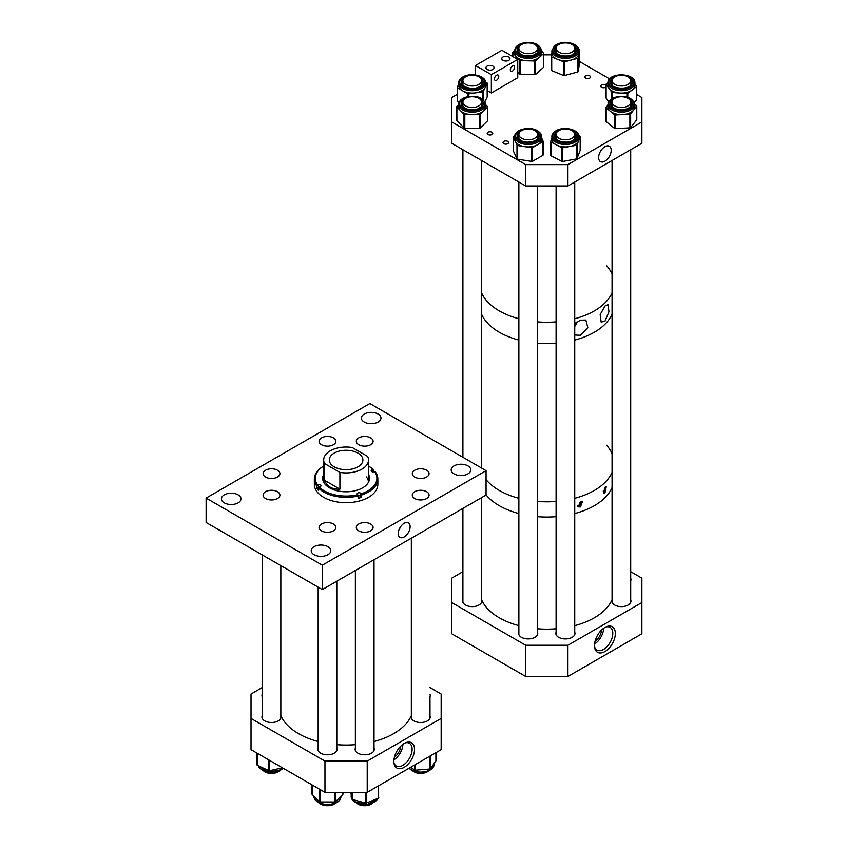 <?xml version="1.0" encoding="UTF-8"?>
<svg xmlns="http://www.w3.org/2000/svg" width="848" height="848" viewBox="0 0 848 848"><rect width="100%" height="100%" fill="white"/><g stroke="black" fill="none" stroke-linecap="round" stroke-linejoin="round"><path stroke-width="1.27" d="M404.189 523.258A8.406 4.855 120 0 0 398.751 530.519A8.406 4.855 120 0 0 399.843 537.293A8.406 4.855 120 0 0 404.189 536.975A8.406 4.855 120 0 0 409.722 529.428A8.406 4.855 120 0 0 408.238 522.75A8.406 4.855 120 0 0 404.189 523.258M426.608 491.692A8.395 4.844 0 0 0 417.46 490.632A8.395 4.844 0 0 0 412.276 495.115A8.395 4.844 0 0 0 414.736 498.539A8.395 4.844 0 0 0 423.883 499.589A8.395 4.844 0 0 0 429.067 495.115A8.395 4.844 0 0 0 426.608 491.692M426.608 470.195A8.395 4.844 0 0 0 417.46 469.145A8.395 4.844 0 0 0 412.276 473.619A8.395 4.844 0 0 0 414.736 477.053A8.395 4.844 0 0 0 423.883 478.102A8.395 4.844 0 0 0 429.067 473.619A8.395 4.844 0 0 0 426.608 470.195M370.64 437.886A8.395 4.844 0 0 0 361.492 436.837A8.395 4.844 0 0 0 356.308 441.31A8.395 4.844 0 0 0 358.768 444.744A8.395 4.844 0 0 0 367.915 445.794A8.395 4.844 0 0 0 373.099 441.31A8.395 4.844 0 0 0 370.64 437.886M333.412 437.886A8.395 4.844 0 0 0 324.265 436.837A8.395 4.844 0 0 0 319.081 441.31A8.395 4.844 0 0 0 321.54 444.744A8.395 4.844 0 0 0 330.688 445.794A8.395 4.844 0 0 0 335.872 441.31A8.395 4.844 0 0 0 333.412 437.886M277.444 470.195A8.395 4.844 0 0 0 268.297 469.145A8.395 4.844 0 0 0 263.113 473.619A8.395 4.844 0 0 0 265.572 477.053A8.395 4.844 0 0 0 274.72 478.102A8.395 4.844 0 0 0 279.904 473.619A8.395 4.844 0 0 0 277.444 470.195M277.444 491.692A8.395 4.844 0 0 0 268.297 490.632A8.395 4.844 0 0 0 263.113 495.115A8.395 4.844 0 0 0 265.572 498.539A8.395 4.844 0 0 0 274.72 499.589A8.395 4.844 0 0 0 279.904 495.115A8.395 4.844 0 0 0 277.444 491.692M333.412 524A8.395 4.844 0 0 0 324.265 522.951A8.395 4.844 0 0 0 319.081 527.424A8.395 4.844 0 0 0 321.54 530.859A8.395 4.844 0 0 0 330.688 531.908A8.395 4.844 0 0 0 335.872 527.424A8.395 4.844 0 0 0 333.412 524M370.64 524A8.395 4.844 0 0 0 361.492 522.951A8.395 4.844 0 0 0 356.308 527.424A8.395 4.844 0 0 0 358.768 530.859A8.395 4.844 0 0 0 367.915 531.908A8.395 4.844 0 0 0 373.099 527.424A8.395 4.844 0 0 0 370.64 524M238.14 494.85A9.805 5.66 0 0 0 227.455 493.631A9.805 5.66 0 0 0 221.402 498.857A9.805 5.66 0 0 0 224.275 502.853A9.805 5.66 0 0 0 234.96 504.083A9.805 5.66 0 0 0 241.002 498.857A9.805 5.66 0 0 0 238.14 494.85M327.932 546.695A9.805 5.66 0 0 0 317.247 545.465A9.805 5.66 0 0 0 311.205 550.702A9.805 5.66 0 0 0 314.067 554.698A9.805 5.66 0 0 0 324.752 555.928A9.805 5.66 0 0 0 330.805 550.702A9.805 5.66 0 0 0 327.932 546.695M467.905 465.881A9.805 5.66 0 0 0 457.22 464.662A9.805 5.66 0 0 0 451.178 469.887A9.805 5.66 0 0 0 454.04 473.884A9.805 5.66 0 0 0 464.725 475.113A9.805 5.66 0 0 0 470.778 469.887A9.805 5.66 0 0 0 467.905 465.881M378.113 414.036A9.805 5.66 0 0 0 367.428 412.817A9.805 5.66 0 0 0 361.375 418.043A9.805 5.66 0 0 0 364.248 422.039A9.805 5.66 0 0 0 374.933 423.269A9.805 5.66 0 0 0 380.985 418.043A9.805 5.66 0 0 0 378.113 414.036M322.325 589.583L486.063 495.041L486.063 470.651L322.325 565.181L206.117 498.094L206.117 522.485L322.325 589.583L322.325 565.181M486.063 470.651L369.855 403.553L206.117 498.094M400.934 526.248A7.812 4.516 -60 0 1 399.217 529.226M318.445 487.801A1.866 1.081 0 0 0 318.35 487.823L316.717 488.278A31.747 18.327 0 0 0 317.481 489.264A31.747 18.327 0 0 0 318.339 490.218L318.339 487.929A31.747 18.327 0 0 0 358.132 495.985L358.132 498.274A31.747 18.327 0 0 0 361.502 497.341L361.502 495.052A31.747 18.327 0 0 0 377.837 479.025A31.747 18.327 0 0 0 375.463 472.071L373.83 471.774A1.866 1.081 180 0 1 371.339 471.265A1.866 1.081 180 0 1 371.159 470.799A1.866 1.081 180 0 1 372.208 469.824L373.014 469.601A30.825 17.797 0 0 0 368.498 466.05L368.541 466.071A31.747 18.327 0 0 0 368.498 466.04M323.682 474.361A23.415 13.515 0 0 0 322.675 478.272A23.415 13.515 0 0 0 324.985 484.123A23.415 13.515 0 0 0 351.295 491.448A23.415 13.515 0 0 0 369.505 478.272A23.415 13.515 0 0 0 368.498 474.361M323.682 475.113A23.415 13.515 0 0 0 322.685 478.654M314.343 479.025A31.747 18.327 0 0 0 316.717 485.978L317.555 484.992A30.825 17.797 0 0 1 323.682 466.05A31.747 18.327 0 0 0 323.639 466.071A31.747 18.327 0 0 0 314.343 479.025L314.343 484.367A31.747 18.327 0 0 0 317.481 492.306A31.747 18.327 0 0 0 353.139 502.239A31.747 18.327 0 0 0 377.837 484.367L377.837 479.025M318.339 487.929L319.166 486.932A30.825 17.797 0 0 0 357.729 494.744L357.347 494.289A1.866 1.081 180 0 1 357.167 493.822A1.866 1.081 180 0 1 358.619 492.773A1.866 1.081 180 0 1 360.718 493.356L361.1 493.812A30.825 17.797 0 0 0 374.625 471.552M358.132 495.985L357.729 494.744M373.851 471.764L373.851 470.131A31.747 18.327 0 0 0 368.541 466.071M373.851 470.131L373.014 469.601M316.717 488.278L316.717 485.978M361.502 495.052L361.1 493.812M317.555 484.992L318.35 484.77A1.866 1.081 180 0 1 321.032 485.745A1.866 1.081 180 0 1 319.972 486.71L319.166 486.932M369.495 478.654A23.415 13.515 0 0 0 368.498 475.113M339.91 489.179C332.172 489.487 327.042 486.529 324.551 480.318L339.91 489.179L339.91 472.41A22.408 12.943 0 0 0 361.937 469.124A22.408 12.943 0 0 0 368.498 459.976L368.498 482.183A22.408 12.943 0 0 0 366.294 476.852M361.502 497.341L360.718 496.398A1.866 1.081 0 0 0 358.121 495.932M334.207 453.108A16.812 9.699 0 0 0 329.278 459.976A16.812 9.699 0 0 0 339.656 468.933A16.812 9.699 0 0 0 357.973 466.835A16.812 9.699 0 0 0 362.902 459.976A16.812 9.699 0 0 0 352.524 451.009A16.812 9.699 0 0 0 334.207 453.108M368.498 459.976A22.408 12.943 0 0 0 367.629 456.404L352.27 447.532A22.408 12.943 0 0 0 330.243 450.829A22.408 12.943 0 0 0 323.682 459.976A22.408 12.943 0 0 0 324.551 463.538L339.91 472.41M324.551 480.318L324.551 463.538M605.027 492.762L603.776 493.165L605.027 487.293L606.225 486.858L605.027 492.762M577.393 505.588A2.703 1.558 120 0 0 578.59 505.387A2.703 1.558 120 0 0 580.424 501.507L582.512 501.581L580.424 506.966L578.262 506.86L580.424 501.507M577.626 506.235A3.35 1.929 120 0 0 578.59 505.917A3.35 1.929 120 0 0 580.922 501.38M612.065 487.579A67.225 38.817 180 0 1 574.743 513.549A67.225 38.817 0 0 0 612.065 487.579M556.097 516.686A67.225 38.817 180 0 1 537.515 516.686A67.225 38.817 0 0 0 556.097 516.686M518.87 513.549A67.225 38.817 180 0 1 499.271 505.694A67.225 38.817 180 0 1 486.063 494.882A67.225 38.817 0 0 0 518.87 513.549M606.564 445.221A67.225 38.817 180 0 1 612.065 453.669M612.065 472.325A67.225 38.817 180 0 1 574.743 498.306A67.225 38.817 0 0 0 612.065 472.325M556.097 501.444A67.225 38.817 180 0 1 537.515 501.444A67.225 38.817 0 0 0 556.097 501.444M518.87 498.306A67.225 38.817 180 0 1 499.271 490.441A67.225 38.817 180 0 1 486.063 479.629A67.225 38.817 0 0 0 518.87 498.306M603.235 491.554A3.35 1.929 120 0 0 605.398 486.985M603.288 490.992A2.703 1.558 120 0 0 604.953 487.367M605.027 321.095L601.158 322.102L600.172 314.576L605.027 305.948L607.984 304.676L608.949 311.725L605.027 321.095M574.743 323.851L580.424 320.152L585.841 320.046L587.834 327.657L580.424 335.299L574.743 334.992M612.065 314.11A67.225 38.817 180 0 1 574.743 340.09A67.225 38.817 0 0 0 612.065 314.11M556.097 343.228A67.225 38.817 180 0 1 537.515 343.228A67.225 38.817 0 0 0 556.097 343.228M518.87 340.09A67.225 38.817 180 0 1 499.271 332.236A67.225 38.817 180 0 1 481.547 314.11A67.225 38.817 0 0 0 518.87 340.09M606.564 265.657A67.225 38.817 180 0 1 612.065 274.116M612.065 292.761A67.225 38.817 180 0 1 574.743 318.742A67.225 38.817 0 0 0 612.065 292.761M556.097 321.88A67.225 38.817 180 0 1 537.515 321.88A67.225 38.817 0 0 0 556.097 321.88M518.87 318.742A67.225 38.817 180 0 1 499.271 310.887A67.225 38.817 180 0 1 481.547 292.761A67.225 38.817 0 0 0 509.871 315.869A67.225 38.817 0 0 0 518.87 318.742M574.743 325.017A7.007 4.049 120 0 0 575.845 322.812M574.743 326.438A8.395 4.844 120 0 0 577.011 321.911M589.689 75.822A2.798 1.622 0 0 0 586.636 75.472A2.798 1.622 0 0 0 584.908 76.967A2.798 1.622 0 0 0 585.724 78.111A2.798 1.622 0 0 0 588.777 78.461A2.798 1.622 0 0 0 590.505 76.967A2.798 1.622 0 0 0 589.689 75.822M606.055 85.383A2.798 1.622 0 0 0 605.536 84.97A2.798 1.622 0 0 0 602.483 84.62A2.798 1.622 0 0 0 600.755 86.114A2.798 1.622 0 0 0 601.571 87.259A2.798 1.622 0 0 0 606.055 86.856M491.967 132.246A2.798 1.622 0 0 0 488.914 131.896A2.798 1.622 0 0 0 487.187 133.39A2.798 1.622 0 0 0 488.013 134.525A2.798 1.622 0 0 0 491.066 134.885A2.798 1.622 0 0 0 492.794 133.39A2.798 1.622 0 0 0 491.967 132.246M507.814 141.393A2.798 1.622 0 0 0 504.761 141.044A2.798 1.622 0 0 0 503.034 142.538A2.798 1.622 0 0 0 503.86 143.683A2.798 1.622 0 0 0 506.913 144.033A2.798 1.622 0 0 0 508.641 142.538A2.798 1.622 0 0 0 507.814 141.393M604.91 146.693A8.883 5.13 120 0 0 599.165 154.325A8.883 5.13 120 0 0 600.257 161.512A8.883 5.13 120 0 0 604.91 161.205A8.883 5.13 120 0 0 610.772 153.181A8.883 5.13 120 0 0 609.129 146.142A8.883 5.13 120 0 0 604.91 146.693M451.73 121.932L451.73 143.28L525.675 185.977L525.675 164.629L451.73 121.932L451.73 97.541L457.242 94.351M551.582 54.844L543.632 54.844M525.675 185.977L567.937 185.977L641.883 143.28L641.883 97.541L636.731 94.563M609.585 78.885L579.523 61.533M567.937 185.977L567.937 164.629L641.883 121.932M525.675 164.629L567.937 164.629M634.898 82.903C635.396 72.833 609.542 71.963 608.005 81.811L607.878 82.903A13.504 7.802 180 0 0 620.556 90.683A13.504 7.802 180 0 0 634.792 83.867A13.504 7.802 180 0 0 634.898 82.903L634.898 85.319A13.504 7.802 180 0 1 634.792 86.284A13.504 7.802 180 0 1 632.163 90.015L627.785 93.365A0.933 0.541 180 0 1 626.916 93.566L612.51 92.538A0.933 0.541 180 0 1 611.768 92.209L606.119 84.482A0.933 0.541 180 0 1 606.235 83.952L607.889 82.691M636.721 99.958A0.933 0.541 180 0 1 636.541 100.35L634.336 102.036M634.898 83.74L636.657 86.146A0.933 0.541 180 0 1 636.541 86.676L632.163 90.015A13.504 7.802 180 0 1 619.718 93.047A13.504 7.802 180 0 1 608.949 88.351A13.504 7.802 180 0 1 607.878 85.319L607.878 82.903A13.504 7.802 180 0 1 607.984 81.938M612.065 80.698A10.134 5.851 0 0 0 611.334 82.277A10.134 5.851 0 0 0 611.249 82.945M631.527 82.945A10.134 5.851 0 0 0 630.711 80.698M608.663 101.622L606.119 98.167A0.933 0.541 180 0 1 606.119 97.743M485.734 104.399C483.339 97.361 476.693 94.955 465.775 97.181C461.333 98.675 458.98 101.082 458.715 104.399A13.504 7.802 180 0 0 478.844 111.194A13.504 7.802 180 0 0 485.734 104.399L485.734 106.806A13.504 7.802 180 0 1 483.848 110.781A13.504 7.802 180 0 1 478.844 113.6A13.504 7.802 180 0 1 472.071 114.607L464.81 114.554A0.933 0.541 180 0 1 464.004 114.279L456.892 106.975A0.933 0.541 180 0 1 456.902 106.435L458.715 104.675M487.558 120.31A0.933 0.541 180 0 1 487.547 120.851L480.138 128.059A0.933 0.541 180 0 1 479.332 128.324L464.81 128.228A0.933 0.541 180 0 1 464.004 127.953L456.892 120.649A0.933 0.541 180 0 1 456.892 120.119M485.734 104.77L487.558 106.636A0.933 0.541 180 0 1 487.547 107.177L480.138 114.385A0.933 0.541 180 0 1 479.332 114.65L472.071 114.607A13.504 7.802 180 0 1 460.453 110.632A13.504 7.802 180 0 1 458.715 106.806L458.715 104.399M462.902 102.195A10.134 5.851 0 0 0 462.086 104.442M482.364 104.442A10.134 5.851 0 0 0 481.547 102.195M485.734 82.903C486.084 75.599 470.661 72.144 462.934 76.924C459.733 79.246 458.333 81.238 458.715 82.903A13.504 7.802 180 0 0 467.015 90.1A13.504 7.802 180 0 0 481.706 88.457A13.504 7.802 180 0 0 485.734 82.903L485.734 85.319A13.504 7.802 180 0 1 485.247 87.386A13.504 7.802 180 0 1 481.706 90.863A13.504 7.802 180 0 1 475.633 92.856L468.605 93.916A0.933 0.541 180 0 1 467.704 93.778L457.517 87.81A0.933 0.541 180 0 1 457.273 87.291L458.715 84.259M485.66 82.076L486.932 82.818A0.933 0.541 180 0 1 487.176 83.337L483.318 91.425A0.933 0.541 180 0 1 482.66 91.807L475.633 92.856A13.504 7.802 180 0 1 462.616 90.789A13.504 7.802 180 0 1 458.715 85.319L458.715 82.903M462.902 80.698A10.134 5.851 0 0 0 462.086 82.945M482.364 82.945A10.134 5.851 0 0 0 481.547 80.698M459.107 102.417L457.517 101.484A0.933 0.541 180 0 1 457.273 100.965L457.273 87.577M487.176 96.736A0.933 0.541 180 0 1 487.176 97.022L484.961 101.643M541.702 50.594C539.445 43.693 532.936 41.245 522.177 43.248C517.481 44.7 514.98 47.149 514.683 50.594A13.504 7.802 180 0 0 534.378 57.526A13.504 7.802 180 0 0 541.702 50.594L541.702 53A13.504 7.802 180 0 1 539.551 57.219A13.504 7.802 180 0 1 534.378 59.932A13.504 7.802 180 0 1 527.541 60.791L520.29 60.59A0.933 0.541 180 0 1 519.506 60.293L512.86 52.841A0.933 0.541 180 0 1 512.913 52.311L514.683 50.71M543.526 66.833A0.933 0.541 180 0 1 543.483 67.374L535.618 74.423A0.933 0.541 180 0 1 534.791 74.666L520.29 74.264A0.933 0.541 180 0 1 519.506 73.967L517.757 72.006M541.702 51.113L543.526 53.159A0.933 0.541 180 0 1 543.483 53.7L535.618 60.749A0.933 0.541 180 0 1 534.791 60.992L527.541 60.791A13.504 7.802 180 0 1 516.188 56.572A13.504 7.802 180 0 1 514.683 53L514.683 50.594M518.87 48.389A10.134 5.851 0 0 0 518.054 50.636A10.134 5.851 0 0 1 518.87 48.294A9.317 5.385 0 0 0 521.605 52.11A9.317 5.385 0 0 0 531.76 53.276A9.317 5.385 0 0 0 537.515 48.304A9.317 5.385 0 0 0 534.781 44.499A9.317 5.385 0 0 0 524.626 43.333A9.317 5.385 0 0 0 518.87 48.304L518.87 52.682M537.515 52.682L537.515 48.304A10.134 5.851 0 0 1 538.332 50.594A10.134 5.851 0 0 0 537.515 48.389M634.898 104.399C632.078 96.958 625.029 94.7 613.751 97.615C604.984 103.255 609.394 102.12 607.878 104.399A13.504 7.802 180 0 0 615.192 111.332A13.504 7.802 180 0 0 629.216 110.749A13.504 7.802 180 0 0 634.898 104.399L634.898 106.806A13.504 7.802 180 0 1 633.668 110.049A13.504 7.802 180 0 1 629.216 113.166A13.504 7.802 180 0 1 622.665 114.565L615.436 114.968A0.933 0.541 180 0 1 614.588 114.745L606.172 107.908A0.933 0.541 180 0 1 606.087 107.378L607.878 105.11M636.689 119.462A0.933 0.541 180 0 1 636.689 119.918L630.647 127.539A0.933 0.541 180 0 1 629.894 127.847L615.436 128.642A0.933 0.541 180 0 1 614.588 128.419L606.172 121.582A0.933 0.541 180 0 1 606.087 121.052M634.898 104.315L636.604 105.703A0.933 0.541 180 0 1 636.689 106.244L630.647 113.865A0.933 0.541 180 0 1 629.894 114.173L622.665 114.565A13.504 7.802 180 0 1 610.38 111.332A13.504 7.802 180 0 1 607.878 106.806L607.878 104.399M612.065 102.195A10.134 5.851 0 0 0 611.249 104.442M631.527 104.442A10.134 5.851 0 0 0 630.711 102.195M578.93 50.594C578.633 47.149 576.131 44.7 571.435 43.248C566.612 42.474 563.114 40.715 554.539 45.697L551.91 50.594A13.504 7.802 180 0 0 561.355 58.024A13.504 7.802 180 0 0 576.47 55.078A13.504 7.802 180 0 0 578.93 50.594L578.93 53A13.504 7.802 180 0 1 578.877 53.689A13.504 7.802 180 0 1 576.47 57.484A13.504 7.802 180 0 1 571.107 60.07L564.535 61.84A0.933 0.541 180 0 1 563.602 61.787L551.719 56.975A0.933 0.541 180 0 1 551.327 56.487L551.91 52.65M579.513 63.091A0.933 0.541 180 0 1 579.513 63.187L578.23 71.539A0.933 0.541 180 0 1 577.689 71.985L564.535 75.514A0.933 0.541 180 0 1 563.602 75.461L551.719 70.649A0.933 0.541 180 0 1 551.327 70.161L551.327 56.583M578.612 48.824L579.12 49.025A0.933 0.541 180 0 1 579.513 49.513L578.23 57.865A0.933 0.541 180 0 1 577.689 58.311L571.107 60.07A13.504 7.802 180 0 1 557.655 59.381A13.504 7.802 180 0 1 551.91 53L551.91 50.594M556.097 48.389A10.134 5.851 0 0 0 555.281 50.636A10.134 5.851 0 0 1 556.097 48.294A9.317 5.385 0 0 0 558.832 52.11A9.317 5.385 0 0 0 568.987 53.276A9.317 5.385 0 0 0 574.743 48.304A9.317 5.385 0 0 0 572.008 44.499A9.317 5.385 0 0 0 561.853 43.333A9.317 5.385 0 0 0 556.097 48.304L556.097 52.682M574.743 52.682L574.743 48.304A10.134 5.851 0 0 1 575.559 50.594A10.134 5.851 0 0 0 574.743 48.389M541.702 136.708C542.073 135.055 540.695 133.072 537.579 130.783C529.883 125.928 514.323 129.373 514.683 136.708A13.504 7.802 180 0 0 518.616 142.21A13.504 7.802 180 0 0 533.35 143.916A13.504 7.802 180 0 0 541.702 136.708L541.702 139.125A13.504 7.802 180 0 1 537.717 144.648A13.504 7.802 180 0 1 524.668 146.651A13.504 7.802 180 0 1 518.616 144.616A13.504 7.802 180 0 1 515.139 141.118L513.273 137.069A0.933 0.541 180 0 1 513.528 136.549L514.768 135.839M543.112 141.446L543.112 154.845A0.933 0.541 180 0 1 542.868 155.364L532.576 161.279A0.933 0.541 180 0 1 531.675 161.417L517.662 159.223A0.933 0.541 180 0 1 516.994 158.841L513.273 150.743A0.933 0.541 180 0 1 513.273 150.467M541.702 138.107L543.112 141.171A0.933 0.541 180 0 1 542.868 141.69L532.576 147.605A0.933 0.541 180 0 1 531.675 147.743L517.662 145.549A0.933 0.541 180 0 1 516.994 145.167L515.139 141.118A13.504 7.802 180 0 1 514.683 139.125L514.683 136.708M518.87 134.503A10.134 5.851 -0 0 0 518.054 136.751M538.332 136.751A10.134 5.851 -0 0 0 537.515 134.503M578.93 136.708C579.301 129.214 563.146 125.854 555.631 131.027C552.885 133.136 551.645 135.033 551.91 136.708A13.504 7.802 180 0 0 560.539 143.98A13.504 7.802 180 0 0 575.4 141.966A13.504 7.802 180 0 0 578.93 136.708L578.93 139.125A13.504 7.802 180 0 1 578.612 140.789A13.504 7.802 180 0 1 575.4 144.372A13.504 7.802 180 0 1 569.506 146.556L562.595 147.817A0.933 0.541 180 0 1 561.683 147.7L550.956 142.051A0.933 0.541 180 0 1 550.67 141.542L551.91 138.277M580.17 150.138A0.933 0.541 180 0 1 580.17 150.372L577.053 158.555A0.933 0.541 180 0 1 576.428 158.958L562.595 161.491A0.933 0.541 180 0 1 561.683 161.374L550.956 155.725A0.933 0.541 180 0 1 550.67 155.216L550.67 141.775M578.813 135.616L579.884 136.189A0.933 0.541 180 0 1 580.17 136.698L577.053 144.881A0.933 0.541 180 0 1 576.428 145.284L569.506 146.556A13.504 7.802 180 0 1 556.32 144.881A13.504 7.802 180 0 1 551.91 139.125L551.91 136.708M556.097 134.503A10.134 5.851 0 0 0 555.281 136.751M575.559 136.751A10.134 5.851 0 0 0 574.743 134.503M404.189 743.473A14.607 8.427 -60 0 1 406.245 742.519A14.607 8.427 -60 0 1 414.471 750.65A14.607 8.427 -60 0 1 404.189 767.313A14.607 8.427 -60 0 1 394.076 763.603A14.607 8.427 -60 0 1 404.189 743.473M393.938 762.744A13.112 7.568 120 0 0 396.281 765.967A13.112 7.568 120 0 0 402.842 765.32A13.112 7.568 120 0 0 411.407 753.766A13.112 7.568 120 0 0 409.393 743.261A13.112 7.568 120 0 0 405.439 742.837M393.949 759.808A13.112 7.568 120 0 0 402.895 744.311M262.191 694.226A9.572 5.523 0 0 0 261.937 695.487A9.572 5.523 0 0 0 262.191 696.738M262.191 715.723A9.572 5.523 0 0 0 261.937 716.984A9.572 5.523 0 0 0 264.746 720.885A9.572 5.523 0 0 0 275.165 722.083A9.572 5.523 0 0 0 281.08 716.984A9.572 5.523 0 0 0 280.836 715.744M411.344 715.744A9.572 5.523 0 0 0 411.1 716.984A9.572 5.523 0 0 0 413.909 720.885A9.572 5.523 0 0 0 424.339 722.083A9.572 5.523 0 0 0 430.243 716.984A9.572 5.523 0 0 0 429.989 715.723M355.376 748.053A9.572 5.523 0 0 0 355.132 749.293A9.572 5.523 0 0 0 357.941 753.204A9.572 5.523 0 0 0 368.371 754.402A9.572 5.523 0 0 0 374.275 749.293A9.572 5.523 0 0 0 374.021 748.042M318.159 748.042A9.572 5.523 0 0 0 317.905 749.293A9.572 5.523 0 0 0 320.714 753.204A9.572 5.523 0 0 0 331.133 754.402A9.572 5.523 0 0 0 337.048 749.293A9.572 5.523 0 0 0 336.804 748.053M394.426 757.169A10.271 5.925 120 0 0 400.85 746.039M441.161 718.436L367.216 761.122L367.216 792.35L441.161 749.664L441.161 694.035L429.989 687.58M262.191 687.58L251.019 694.035L251.019 749.664L324.964 792.35L324.964 761.122L251.019 718.436M367.216 792.35L324.964 792.35M367.216 761.122L324.964 761.122M429.989 718.235L429.989 696.738A9.572 5.523 0 0 0 430.243 695.487A9.572 5.523 0 0 0 429.989 694.226M410.75 767.217L414.502 769.984A0.933 0.541 0 0 0 415.372 770.185L429.745 769.019A0.933 0.541 0 0 0 430.477 768.68L435.904 760.91A0.933 0.541 0 0 0 435.904 760.508M350.881 792.35L351.856 799.028A0.933 0.541 0 0 0 352.386 799.463L365.53 803.035A0.933 0.541 0 0 0 366.453 802.982L378.378 798.201A0.933 0.541 0 0 0 378.77 797.714L378.77 797.756M312.149 793.919A0.933 0.541 0 0 0 312.149 794.459L319.399 801.72A0.933 0.541 0 0 0 320.215 801.985L334.727 801.996A0.933 0.541 0 0 0 335.532 801.72L342.804 794.47A0.933 0.541 0 0 0 342.804 793.929M257.071 753.162L257.071 764.864A0.933 0.541 0 0 0 257.421 765.362L268.763 770.588A0.933 0.541 0 0 0 269.685 770.673L282.416 767.79M604.91 627.467A14.755 8.522 -60 0 1 606.405 626.725A14.755 8.522 -60 0 1 615.309 634.368A14.755 8.522 -60 0 1 604.91 651.55A14.755 8.522 -60 0 1 594.586 647.194A14.755 8.522 -60 0 1 604.91 627.467M594.501 646.324A13.112 7.568 120 0 0 596.981 650.066A13.112 7.568 120 0 0 603.532 649.42A13.112 7.568 120 0 0 612.097 637.866A13.112 7.568 120 0 0 610.094 627.361A13.112 7.568 120 0 0 605.61 627.085M594.554 643.992A13.112 7.568 120 0 0 603.617 628.304M462.902 578.357A9.572 5.523 0 0 0 462.658 579.608A9.572 5.523 0 0 0 462.902 580.848M462.902 599.854A9.572 5.523 0 0 0 462.658 601.094A9.572 5.523 0 0 0 465.457 605.006A9.572 5.523 0 0 0 475.887 606.203A9.572 5.523 0 0 0 481.791 601.094A9.572 5.523 0 0 0 481.547 599.854M612.065 599.854A9.572 5.523 0 0 0 611.821 601.094A9.572 5.523 0 0 0 614.62 605.006A9.572 5.523 0 0 0 625.05 606.203A9.572 5.523 0 0 0 630.954 601.094A9.572 5.523 0 0 0 630.711 599.854M556.097 632.163A9.572 5.523 0 0 0 555.853 633.414A9.572 5.523 0 0 0 558.652 637.314A9.572 5.523 0 0 0 569.082 638.512A9.572 5.523 0 0 0 574.986 633.414A9.572 5.523 0 0 0 574.743 632.163M518.87 632.163A9.572 5.523 0 0 0 518.626 633.414A9.572 5.523 0 0 0 521.425 637.314A9.572 5.523 0 0 0 531.855 638.512A9.572 5.523 0 0 0 537.759 633.414A9.572 5.523 0 0 0 537.515 632.163M595.02 641.364A10.271 5.925 120 0 0 601.571 630.022M641.883 602.546L567.937 645.243L567.937 676.471L641.883 633.774L641.883 578.156L630.711 571.7M462.902 571.7L451.73 578.156L451.73 633.774L525.675 676.471L525.675 645.243L451.73 602.546M567.937 676.471L525.675 676.471M567.937 645.243L525.675 645.243M630.711 580.848A9.572 5.523 0 0 0 630.954 579.608A9.572 5.523 0 0 0 630.711 578.357M487.367 69.61L489.55 70.161M496.631 75.218A3.063 1.77 -60 0 1 498.158 75.059A3.063 1.77 -60 0 1 498.624 77.518A3.063 1.77 -60 0 1 496.631 80.21A3.063 1.77 -60 0 1 495.094 80.369A3.063 1.77 -60 0 1 494.628 77.91A3.063 1.77 -60 0 1 496.631 75.218M503.214 60.462L505.397 61.014M512.478 66.07A3.063 1.77 -60 0 1 514.005 65.911A3.063 1.77 -60 0 1 514.471 68.37A3.063 1.77 -60 0 1 512.478 71.062A3.063 1.77 -60 0 1 510.941 71.221A3.063 1.77 -60 0 1 510.475 68.762A3.063 1.77 -60 0 1 512.478 66.07M492.932 66.123A4.113 2.374 0 0 0 488.448 65.614A4.113 2.374 0 0 0 485.915 67.808A4.113 2.374 0 0 0 487.123 69.483A4.113 2.374 0 0 0 491.596 69.992A4.113 2.374 0 0 0 494.13 67.808A4.113 2.374 0 0 0 492.932 66.123M508.779 56.975A4.113 2.374 0 0 0 504.295 56.466A4.113 2.374 0 0 0 501.762 58.65A4.113 2.374 0 0 0 502.97 60.335A4.113 2.374 0 0 0 507.443 60.844A4.113 2.374 0 0 0 509.977 58.65A4.113 2.374 0 0 0 508.779 56.975M517.757 59.413L501.91 50.265L475.495 65.519L491.342 74.666L517.757 59.413L517.757 77.719L491.342 92.962L491.342 74.666M475.495 74.953L475.495 65.519M491.342 92.962L487.208 90.577M481.547 599.674A67.225 38.817 0 0 0 518.87 625.654M537.515 628.792A67.225 38.817 0 0 0 556.097 628.792M574.743 625.654A67.225 38.817 0 0 0 612.065 599.674M280.836 715.564A67.225 38.817 0 0 0 318.159 741.534M336.804 744.671A67.225 38.817 0 0 0 355.376 744.671M374.021 741.534A67.225 38.817 0 0 0 375.187 741.226A67.225 38.817 0 0 0 411.344 715.564M319.685 803.31A9.317 5.385 0 0 0 329.639 805.6A9.317 5.385 0 0 0 335.278 803.31M356.902 803.31A9.317 5.385 0 0 0 366.866 805.6A9.317 5.385 0 0 0 372.495 803.31M412.87 771.002A9.317 5.385 0 0 0 415.16 772.401A9.317 5.385 0 0 0 428.463 771.002M263.717 771.002A9.317 5.385 0 0 0 264.915 771.86A9.317 5.385 0 0 0 279.31 771.002M614.8 84.418A9.317 5.385 0 0 0 624.955 85.595A9.317 5.385 0 0 0 630.711 80.613A9.317 5.385 0 0 0 627.976 76.808A9.317 5.385 0 0 0 617.821 75.642A9.317 5.385 0 0 0 612.065 80.613A9.317 5.385 0 0 0 614.8 84.418M614.8 105.915A9.317 5.385 0 0 0 624.955 107.081A9.317 5.385 0 0 0 630.711 102.11A9.317 5.385 0 0 0 627.976 98.304A9.317 5.385 0 0 0 617.821 97.138A9.317 5.385 0 0 0 612.065 102.11A9.317 5.385 0 0 0 614.8 105.915M558.832 138.235A9.317 5.385 0 0 0 568.987 139.401A9.317 5.385 0 0 0 574.743 134.429A9.317 5.385 0 0 0 572.008 130.613A9.317 5.385 0 0 0 561.853 129.447A9.317 5.385 0 0 0 556.097 134.429A9.317 5.385 0 0 0 558.832 138.235M521.605 138.235A9.317 5.385 0 0 0 531.76 139.401A9.317 5.385 0 0 0 537.515 134.429A9.317 5.385 0 0 0 534.781 130.613A9.317 5.385 0 0 0 524.626 129.447A9.317 5.385 0 0 0 518.87 134.429A9.317 5.385 0 0 0 521.605 138.235M465.637 105.915A9.317 5.385 0 0 0 475.792 107.081A9.317 5.385 0 0 0 481.547 102.11A9.317 5.385 0 0 0 478.813 98.304A9.317 5.385 0 0 0 468.658 97.138A9.317 5.385 0 0 0 462.902 102.11A9.317 5.385 0 0 0 465.637 105.915M465.637 84.418A9.317 5.385 0 0 0 475.792 85.595A9.317 5.385 0 0 0 481.547 80.613A9.317 5.385 0 0 0 478.813 76.808A9.317 5.385 0 0 0 468.658 75.642A9.317 5.385 0 0 0 462.902 80.613A9.317 5.385 0 0 0 465.637 84.418M360.718 496.398L360.718 493.356M372.208 471.774L372.208 469.824M318.35 487.823L318.35 484.77M631.484 83.411A10.134 5.851 0 0 0 631.527 82.903A10.134 5.851 0 0 0 630.711 80.602L630.711 85.001M612.065 85.001L612.065 80.613A10.134 5.851 0 0 0 611.334 82.182A10.134 5.851 0 0 0 611.249 82.903C610.125 89.337 631.05 90.185 631.463 83.496L631.527 82.903M628.972 77.486A11.066 6.392 180 0 1 632.375 82.934A11.066 6.392 180 0 1 620.015 88.489A11.066 6.392 180 0 1 610.401 81.355A11.066 6.392 180 0 1 613.814 77.486M633.869 83.04A12.572 7.261 0 0 0 622.941 74.942A12.572 7.261 0 0 0 608.917 81.249A12.572 7.261 0 0 0 619.835 89.347A12.572 7.261 0 0 0 633.869 83.04M636.541 100.35L636.541 86.676M626.916 96.916L626.916 93.566M627.785 97.16L627.785 93.365M612.51 98.188L612.51 92.538M611.768 98.612L611.768 92.209M606.119 98.167L606.119 84.482M462.902 102.099A10.134 5.851 0 0 0 462.086 104.399C463.623 108.979 468.711 110.537 477.36 109.085C481.749 106.689 483.413 105.131 482.364 104.399A10.134 5.851 0 0 0 481.547 102.099M479.809 98.972A11.066 6.392 180 0 1 477.647 109.212A11.066 6.392 180 0 1 463.305 107.42A11.066 6.392 180 0 1 464.64 98.972M478.389 109.964A12.572 7.261 0 0 0 483.18 100.075A12.572 7.261 0 0 0 466.061 97.308A12.572 7.261 0 0 0 461.27 107.198A12.572 7.261 0 0 0 478.389 109.964M479.332 128.324L479.332 114.65M464.004 127.953L464.004 114.279M464.81 128.228L464.81 114.554M456.892 120.649L456.892 106.975M487.547 120.851L487.547 107.177M480.138 128.059L480.138 114.385M462.902 85.001L462.902 80.613A10.134 5.851 0 0 0 462.086 82.903C461.28 87.164 473.65 90.524 479.533 86.644C481.908 84.736 482.851 83.496 482.364 82.903A10.134 5.851 0 0 0 481.547 80.602L481.547 85.001M479.809 77.486A11.066 6.392 180 0 1 480 86.697A11.066 6.392 180 0 1 464.344 86.634A11.066 6.392 180 0 1 464.45 77.592A11.066 6.392 180 0 1 464.64 77.486M481.06 87.312A12.572 7.261 0 0 0 481.176 77.041A12.572 7.261 0 0 0 463.4 76.977A12.572 7.261 0 0 0 463.273 87.238A12.572 7.261 0 0 0 481.06 87.312M482.66 99.152L482.66 91.807M467.704 96.672L467.704 93.778M468.605 96.502L468.605 93.916M457.517 101.484L457.517 87.81M487.176 97.022L487.176 83.337M483.318 99.682L483.318 91.425M535.777 45.167A11.066 6.392 180 0 1 533.265 55.512A11.066 6.392 180 0 1 519.146 53.519A11.066 6.392 180 0 1 520.619 45.167M533.943 56.286A12.572 7.261 0 0 0 539.37 46.502A12.572 7.261 0 0 0 522.442 43.375A12.572 7.261 0 0 0 517.015 53.148A12.572 7.261 0 0 0 533.943 56.286M534.791 74.666L534.791 60.992M519.506 73.967L519.506 60.293M520.29 74.264L520.29 60.59M512.86 56.593L512.86 52.841M543.483 67.374L543.483 53.7M535.618 74.423L535.618 60.749M612.065 102.099A10.134 5.851 0 0 0 611.249 104.399C613.125 109.275 618.521 110.717 627.446 108.745C630.986 106.488 632.343 105.046 631.527 104.399A10.134 5.851 0 0 0 630.711 102.099M628.972 98.972A11.066 6.392 180 0 1 627.806 108.841A11.066 6.392 180 0 1 612.828 107.685A11.066 6.392 180 0 1 613.814 98.972M628.675 109.551A12.572 7.261 0 0 0 631.633 99.428A12.572 7.261 0 0 0 614.1 97.721A12.572 7.261 0 0 0 611.143 107.844A12.572 7.261 0 0 0 628.675 109.551M629.894 127.847L629.894 114.173M614.588 128.419L614.588 114.745M615.436 128.642L615.436 114.968M606.172 121.582L606.172 107.908M636.689 119.918L636.689 106.244M630.647 127.539L630.647 113.865M573.004 45.167A11.066 6.392 180 0 1 574.478 53.498A11.066 6.392 180 0 1 559.055 55.056A11.066 6.392 180 0 1 556.362 46.152A11.066 6.392 180 0 1 557.846 45.167M575.707 53.996A12.572 7.261 0 0 0 572.644 43.895A12.572 7.261 0 0 0 555.133 45.654A12.572 7.261 0 0 0 558.196 55.767A12.572 7.261 0 0 0 575.707 53.996M577.689 71.985L577.689 58.311M563.602 75.461L563.602 61.787M564.535 75.514L564.535 61.84M551.719 70.649L551.719 56.975M579.513 63.187L579.513 49.513M578.23 71.539L578.23 57.865M518.87 138.807L518.87 134.429A10.134 5.851 -0 0 0 518.054 136.708C517.577 137.291 518.499 138.521 520.81 140.408C526.661 144.34 539.148 140.991 538.332 136.708A10.134 5.851 -0 0 0 537.515 134.408L537.515 138.807M535.777 131.292A11.066 6.392 180 0 1 536.042 131.44A11.066 6.392 180 0 1 536 140.482A11.066 6.392 180 0 1 520.343 140.461A11.066 6.392 180 0 1 520.619 131.292M519.283 141.065A12.572 7.261 -0 0 0 537.06 141.097A12.572 7.261 -0 0 0 537.102 130.825A12.572 7.261 -0 0 0 519.326 130.804A12.572 7.261 -0 0 0 519.283 141.065M516.994 158.841L516.994 145.167M513.273 150.743L513.273 137.069M542.868 155.364L542.868 141.69M532.576 161.279L532.576 147.605M531.675 161.417L531.675 147.743M517.662 159.223L517.662 145.549M556.097 138.807L556.097 134.429A10.134 5.851 0 0 0 555.281 136.708C554.444 141.107 567.439 144.393 573.1 140.227C575.124 138.5 575.94 137.334 575.559 136.708A10.134 5.851 0 0 0 574.743 134.408L574.743 138.807M573.004 131.292A11.066 6.392 180 0 1 573.598 140.259A11.066 6.392 180 0 1 557.963 140.673A11.066 6.392 180 0 1 557.242 131.641A11.066 6.392 180 0 1 557.846 131.292M574.711 140.842A12.572 7.261 0 0 0 573.895 130.592A12.572 7.261 0 0 0 556.129 131.058A12.572 7.261 0 0 0 556.945 141.309A12.572 7.261 0 0 0 574.711 140.842M576.428 158.958L576.428 145.284M561.683 161.374L561.683 147.7M562.595 161.491L562.595 147.817M550.956 155.725L550.956 142.051M580.17 150.372L580.17 136.698M577.053 158.555L577.053 144.881M409.012 768.224A13.504 7.802 0 0 0 415.615 771.521A13.504 7.802 0 0 0 434.176 764.292C432.247 770.843 426.099 773.387 415.753 771.934L408.863 768.309M414.502 765.055L414.502 769.984M415.372 764.557L415.372 770.185M429.745 756.257L429.745 769.019M430.477 755.833L430.477 768.68M435.904 752.695L435.904 760.91M377.89 798.392L367.385 804.635L353.786 801.466L351.199 796.601A13.504 7.802 0 0 0 351.846 798.996M352.026 799.293A13.504 7.802 0 0 0 353.616 801.053A13.504 7.802 0 0 0 367.205 804.264A13.504 7.802 0 0 0 377.837 798.413M352.386 792.35L352.386 799.463M366.453 792.35L366.453 802.982M365.53 792.35L365.53 803.035M378.378 785.916L378.378 798.201M351.856 792.35L351.856 799.028M334.218 803.353A13.504 7.802 0 0 0 340.981 796.601C340.726 799.876 338.416 802.272 334.048 803.777C323.099 806.066 316.399 803.681 313.972 796.601A13.504 7.802 0 0 0 334.218 803.353M312.149 784.962L312.149 794.459M319.399 789.138L319.399 801.72M320.215 789.605L320.215 801.985M334.727 792.35L334.727 801.996M335.532 792.35L335.532 801.72M342.804 792.35L342.804 794.47M258.248 765.744A13.504 7.802 0 0 0 268.265 771.86A13.504 7.802 0 0 0 282.066 769.147A13.504 7.802 0 0 0 283.168 768.224M257.421 753.353L257.421 765.362M268.763 759.903L268.763 770.588M269.685 760.444L269.685 770.673M323.682 482.183L323.682 459.976M606.055 97.955L606.055 84.281M636.731 100.022L636.731 86.348M456.775 120.384L456.775 106.71M487.674 120.575L487.674 106.901M457.242 101.103L457.242 87.429M487.208 96.873L487.208 83.199M538.332 50.594C539.508 51.293 537.727 52.894 532.989 55.374C524.456 56.657 519.474 55.067 518.054 50.594M512.764 56.53L512.764 52.597M543.632 67.077L543.632 53.403M606.002 121.275L606.002 107.601M636.774 119.685L636.774 106.011M575.559 50.594L573.884 53.541C568.934 58.374 554.348 55.353 555.281 50.594M551.327 70.204L551.327 56.53M579.523 63.144L579.523 49.47M513.252 150.605L513.252 136.931M543.144 154.983L543.144 141.309M550.649 155.332L550.649 141.658M580.191 150.255L580.191 136.581M434.176 764.292L434.176 763.391M435.978 752.653L435.978 760.709M351.199 796.601L351.199 794.523M312.032 784.888L312.032 794.184M342.931 792.35L342.931 794.194M283.317 768.309L281.886 769.571L268.127 772.221L258.216 765.733M257.061 753.151L257.061 764.938M318.159 587.176L318.159 750.544M336.804 581.219L336.804 750.533M355.376 570.492L355.376 750.533M374.021 559.733L374.021 750.544M411.344 538.183L411.344 718.214M280.836 565.627L280.836 718.214M262.191 554.868L262.191 718.235M630.711 102.11L630.711 106.498M630.711 149.736L630.711 602.345M612.065 102.11L612.065 106.498M612.065 160.495L612.065 602.345M574.743 182.044L574.743 634.654M556.097 185.977L556.097 634.654M537.515 185.977L537.515 634.654M518.87 182.044L518.87 634.654M481.547 102.11L481.547 106.498M481.547 160.495L481.547 468.043M481.547 497.649L481.547 602.345M462.902 102.11L462.902 106.498M462.902 149.736L462.902 457.273M462.902 508.418L462.902 602.345"/></g></svg>
